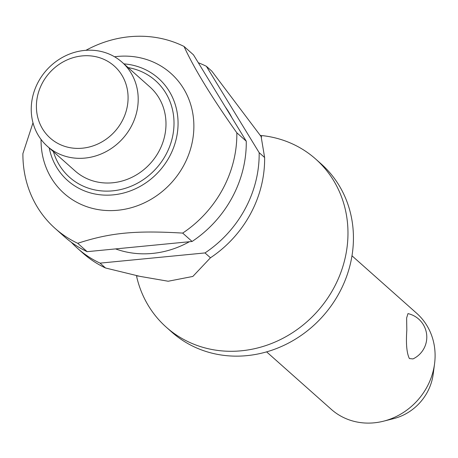<?xml version="1.0" encoding="UTF-8"?>
<svg xmlns="http://www.w3.org/2000/svg" width="458" height="458" viewBox="0 0 458 458"><rect width="100%" height="100%" fill="white"/><g stroke="black" fill="none" stroke-linecap="round" stroke-linejoin="round"><path stroke-width="0.69" d="M260.505 135.436A112.468 102.426 131.6 0 1 315.717 159.075A112.468 102.426 131.6 0 1 347.977 232.744A112.468 102.426 131.6 0 1 282.723 338.399A112.468 102.426 131.6 0 1 166.3 327.212A112.468 102.426 131.6 0 1 136.421 275.556M266.602 351.87L331.283 409.343A64.269 58.527 -48.4 0 0 383.598 421.171A64.269 58.527 -48.4 0 0 434.556 363.829A64.269 58.527 -48.4 0 0 435.1 355.362A64.269 58.527 -48.4 0 0 416.666 313.266L351.984 255.787M412.973 358.923L409.406 358.562C406.733 353.233 405.874 343.786 406.819 330.235L406.624 318.007L407.975 313.61A24.102 24.102 0 0 1 412.979 358.923M315.717 159.075L321.173 163.924A112.468 102.426 131.6 0 1 353.439 237.599A112.468 102.426 131.6 0 1 288.179 343.248A112.468 102.426 131.6 0 1 171.756 332.067L166.3 327.212M189.389 241.732A93.192 84.867 131.6 0 1 115.576 248.906M87.152 251.671L77.728 243.295C110.115 232.733 135.253 230.294 182.673 233.093L192.097 241.469L87.152 251.671A112.468 102.426 131.6 0 1 64.589 236.832L55.16 228.45A112.468 102.426 131.6 0 1 22.9 154.781A112.468 102.426 131.6 0 1 22.9 153.607L32.999 122.801M77.728 243.295A112.468 102.426 131.6 0 1 55.16 228.45M114.546 56.769A80.333 73.16 131.6 0 1 193.877 125.933A80.333 73.16 131.6 0 1 117.735 210.256A80.333 73.16 131.6 0 1 41.06 140.789A80.333 73.16 131.6 0 1 41.065 139.455M85.927 50.317A112.468 102.426 131.6 0 1 184.042 46.453L193.471 54.828L246.261 141.19L236.832 132.809A112.468 102.426 131.6 0 1 236.843 133.982A112.468 102.426 131.6 0 1 182.673 233.093M138.207 99.06A56.237 51.21 131.6 0 1 105.58 151.89A56.237 51.21 131.6 0 1 47.369 146.297A56.237 51.21 131.6 0 1 31.236 109.462A56.237 51.21 131.6 0 1 63.868 56.632A56.237 51.21 131.6 0 1 122.08 62.225A56.237 51.21 131.6 0 1 138.207 99.06M122.08 62.225L149.863 86.917A56.237 51.21 131.6 0 1 165.991 123.752A56.237 51.21 131.6 0 1 133.364 176.576A56.237 51.21 131.6 0 1 75.152 170.989L47.369 146.297M128.085 97.6A48.199 43.894 131.6 0 1 82.406 148.192A48.199 43.894 131.6 0 1 36.4 106.514A48.199 43.894 131.6 0 1 82.079 55.922A48.199 43.894 131.6 0 1 128.085 97.6M259.159 152.651A112.468 102.426 131.6 0 1 259.171 153.825A112.468 102.426 131.6 0 1 205.001 252.931L210.457 257.785A112.468 102.426 -48.4 0 0 264.627 158.674A112.468 102.426 -48.4 0 0 264.615 157.5L259.159 152.651L206.369 66.29L211.825 71.139L261.129 136.57L264.621 157.506M246.261 141.19A112.468 102.426 131.6 0 1 246.272 142.364A112.468 102.426 131.6 0 1 192.097 241.469M77.488 248.293L82.944 253.142A112.468 102.426 -48.4 0 0 105.512 267.982L100.056 263.132A112.468 102.426 131.6 0 1 77.488 248.293A112.468 102.426 131.6 0 1 71.305 242.265M210.457 257.785L192.847 276.443L168.201 281.241L140.034 276.38L105.512 267.987M198.303 62.735A112.468 102.426 131.6 0 1 206.369 66.29M236.832 132.809C211.722 97.342 194.123 68.557 184.042 46.453M100.056 263.132L205.001 252.931M225.376 107.023A93.192 84.867 131.6 0 1 231.828 117.574M434.556 363.829L433.176 374.278A49.647 45.216 131.6 0 1 393.811 418.578L383.598 421.171M123.935 63.874A68.362 62.259 131.6 0 1 178.065 123.105A68.362 62.259 131.6 0 1 113.269 194.862A68.362 62.259 131.6 0 1 49.224 147.945M53.42 151.672A64.664 58.887 -48.4 0 0 112.725 190.843A64.664 58.887 -48.4 0 0 174.011 122.973A64.664 58.887 -48.4 0 0 128.131 67.607M137.892 276.248L137.429 275.768M261.764 136.856L260.768 135.969"/></g></svg>
